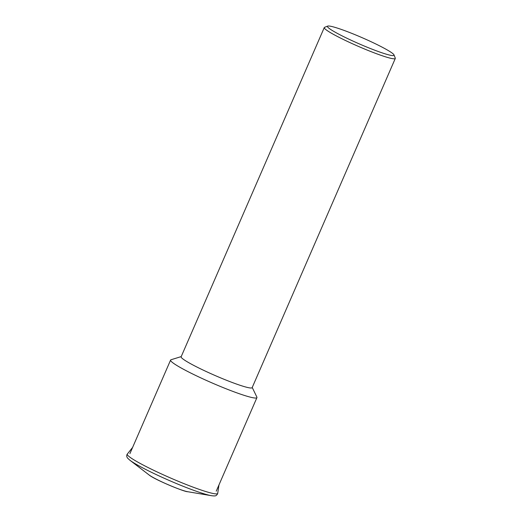 <?xml version="1.0" encoding="UTF-8"?>
<svg xmlns="http://www.w3.org/2000/svg" width="522" height="522" viewBox="0 0 522 522"><rect width="100%" height="100%" fill="white"/><g stroke="black" fill="none" stroke-linecap="round" stroke-linejoin="round"><path stroke-width="0.78" d="M252.23 387.474L256.863 397.059A47.071 4.43 -156.5 0 1 256.928 397.614A47.071 4.43 -156.5 0 1 216.062 384.655A47.071 4.43 -156.5 0 1 171.027 361.165A47.071 4.43 -156.5 0 1 170.59 360.076A47.071 4.43 -156.5 0 1 171.04 359.743L181.212 356.598M394.012 54.921L395.265 58.072A38.719 3.641 -156.5 0 1 395.291 58.457L252.152 387.657A38.719 3.641 -156.5 0 1 218.535 376.995A38.719 3.641 -156.5 0 1 181.486 357.674A38.719 3.641 -156.5 0 1 181.134 356.78L324.273 27.575A38.719 3.641 -156.5 0 1 324.573 27.327L327.731 26.1A36.299 3.419 -156.5 0 1 360.539 36.997A36.299 3.419 -156.5 0 1 393.699 54.438A36.299 3.419 -156.5 0 1 394.012 54.921A36.299 3.419 -156.5 0 1 364.088 45.949A36.299 3.419 -156.5 0 1 327.79 27.177A36.299 3.419 -156.5 0 1 327.731 26.1M395.291 58.457A38.719 3.641 -156.5 0 1 361.674 47.796A38.719 3.641 -156.5 0 1 324.632 28.475A38.719 3.641 -156.5 0 1 324.273 27.575M211.501 495.698C216.467 496.357 216.082 495.574 217.511 494.047L217.713 493.329A49.296 4.639 -156.5 0 1 179.131 481.649A49.296 4.639 -156.5 0 1 127.727 455.275A49.296 4.639 -156.5 0 1 127.335 454.029L126.944 454.669C126.513 455.974 126.781 457.181 127.753 458.29L129.841 460.189A47.58 4.476 -156.5 0 0 177.721 484.083A47.58 4.476 -156.5 0 0 211.501 495.698L187.711 491.717A22.57 2.127 -156.5 0 1 171.686 486.21A22.57 2.127 -156.5 0 1 148.972 474.876L129.841 460.189M218.959 484.938L217.713 493.329M187.711 491.717C185.062 492.168 154.251 479.509 148.972 474.876M132.621 447.4L127.335 454.029M216.245 491.182L256.928 397.614M129.906 453.644L170.59 360.076"/></g></svg>
